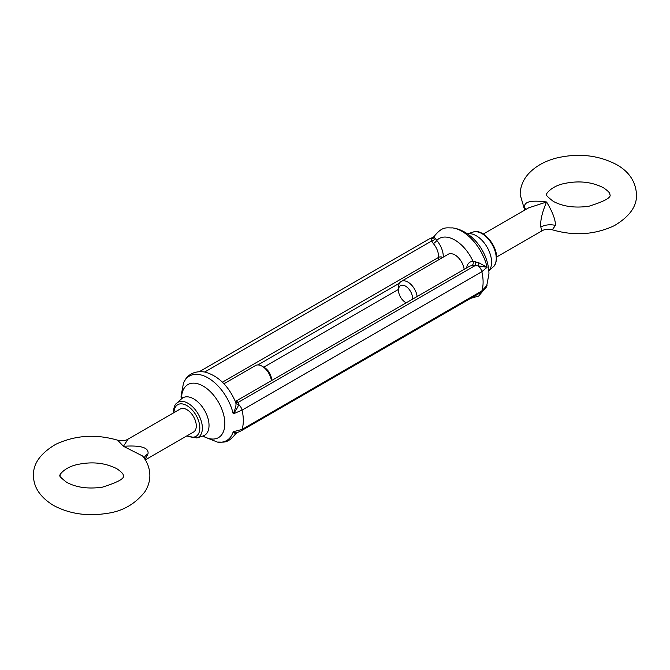 <?xml version="1.0" encoding="UTF-8"?>
<svg xmlns="http://www.w3.org/2000/svg" width="670" height="670" viewBox="0 0 670 670"><rect width="100%" height="100%" fill="white"/><g stroke="black" fill="none" stroke-linecap="round" stroke-linejoin="round"><path stroke-width="1" d="M496.604 257.054L541.938 230.882C542.105 230.765 545.681 228.177 552.306 229.785L555.438 225.405C555.505 219.668 552.549 211.862 546.578 201.988L528.638 207.851L483.305 234.023M541.938 230.882L540.807 227.038C540.12 221.008 542.047 212.658 546.578 201.988C530.59 199.911 523.337 201.821 524.819 207.733L525.146 209.861M412.544 299.172A9.975 5.762 -120 0 0 412.578 298.351A9.975 5.762 -120 0 0 405.526 286.14A9.975 5.762 -120 0 0 398.474 290.21L398.474 287.497A13.3 7.68 -120 0 1 401.229 281.408L448.247 254.265A13.3 7.68 60 0 1 457.769 257.104A13.3 7.68 60 0 1 464.176 269.365M398.474 290.21A9.975 5.762 -120 0 0 405.526 302.43A9.975 5.762 -120 0 0 406.255 302.798M417.159 296.509A13.3 7.68 -120 0 0 410.752 284.248A13.3 7.68 -120 0 0 401.229 281.408M443.239 257.154A16.624 9.598 -120 0 0 436.748 240.438A3.325 0.863 -40.9 0 1 433.348 243.62L431.681 240.982L431.581 238.947L434.16 236.393L434.235 237.021A3.325 2.948 -9.2 0 1 431.581 238.947A6.65 3.836 60 0 0 429.118 239.022L432.904 237.381M235.338 401.481L469.285 266.409A13.3 7.68 60 0 1 471.739 265.789A3.325 2.571 90.1 0 0 473.045 261.392L478.69 262.682L487.107 267.288L481.839 271.693A39.898 23.031 -120 0 1 483.104 282.07A39.898 23.031 60 0 1 481.839 290.981L487.107 285.169L483.748 290.244M466.647 267.933A16.624 9.598 60 0 1 473.045 261.392A31.465 18.165 -120 0 0 436.748 240.438L434.235 237.021M435.106 238.461A3.325 2.136 -27.8 0 1 431.681 240.982L204.752 371.992M471.739 265.789L478.204 265.864L487.107 267.288A37.227 21.49 60 0 0 452.56 227.892C472.626 230.606 488.907 253.386 488.949 273.921L486.537 286.752A37.227 21.49 60 0 0 487.107 285.169L486.613 286.325C486.085 288.083 484.1 290.152 480.675 292.539L480.675 292.539A6.65 3.836 60 0 0 481.839 290.981L242.054 429.42L233.21 431.756L237.096 432.619L235.84 433.607C227.348 444.16 223.671 441.84 217.44 442.108A37.227 21.49 -120 0 0 233.21 431.756C235.312 433.892 236.167 434.294 235.765 432.979M237.096 432.619L240.882 430.978A6.65 3.836 -120 0 0 242.054 429.42A39.898 23.031 60 0 0 243.319 420.509A39.898 23.031 -120 0 0 242.054 410.141L233.21 413.876C236.929 408.976 238.662 405.786 238.419 404.303L238.319 402.31L236.652 401.514A3.325 2.571 -89.9 0 1 235.656 401.807L235.597 401.807M236.652 401.514A13.3 7.68 -120 0 0 235.43 401.648L235.438 401.657A3.325 2.839 -43.3 0 0 238.319 402.31L474.72 265.831A3.325 1.323 93.6 0 0 475.558 261.819M183.463 383.248A37.227 21.49 -120 0 1 208.923 378.424A37.227 21.49 -120 0 1 233.21 413.876C235.614 408.164 236.468 404.521 235.765 402.938L235.404 401.64C228.353 385.719 218.219 375.862 205.003 372.051C191.829 370.1 185.858 377.101 183.463 383.257L181.051 396.079L181.168 399.161M223.947 383.759L255.471 365.56A13.3 7.68 60 0 1 262.121 366.222A13.3 7.68 60 0 1 271.4 380.661M145.323 459.863L193.546 432.024A13.3 7.68 -120 0 0 196.293 425.936A13.3 7.68 -120 0 0 190.489 412.553A13.3 7.68 -120 0 0 180.247 408.993L128.062 439.118L123.422 446.295C140.901 445.123 149.092 447.627 148.003 453.825L145.072 459.461M262.121 366.222L264.474 367.579A9.975 5.762 60 0 1 271.526 379.79L271.526 380.585M117.694 440.215L123.422 446.295L142.526 455.952C147.283 461.705 149.728 468.213 149.862 475.482C149.804 481.269 148.187 486.638 145.013 491.587C135.214 504.075 122.476 511.352 106.798 513.413C86.958 516.52 69.119 513.823 53.299 505.322C40.074 497.073 33.483 487.132 33.5 475.482C33.014 463.799 40.384 453.431 55.61 444.378C75.115 435.224 95.802 433.842 117.694 440.215C124.352 441.831 127.928 439.219 128.062 439.118M555.438 225.405A13.3 7.68 -0 0 0 540.807 227.038M442.778 257.422A3.325 2.102 5.2 0 0 438.507 257.406A13.3 7.68 -120 0 0 433.348 243.62M438.465 259.91A19.949 11.516 60 0 1 438.507 257.406L222.398 382.176M257.9 364.932L399.471 283.201M488.824 270.806A21.649 12.504 -120 0 0 491.587 262.272A21.649 12.504 -120 0 0 483.355 241.845A21.649 12.504 -120 0 0 467.509 233.88L473.162 232.046A20.242 11.683 60 0 1 488.229 238.956A20.242 11.683 60 0 1 496.252 258.427A20.242 11.683 60 0 1 493.246 266.828L488.832 270.839M478.69 262.682L478.204 265.864A6.65 3.836 60 0 1 481.839 271.693L242.054 410.141A6.65 3.836 -120 0 0 238.419 404.303A3.325 2.412 -6.2 0 1 235.765 402.938M202.993 435.986A30.619 17.68 -120 0 0 224.844 423.599A30.619 17.68 -120 0 0 203.186 386.096A30.619 17.68 -120 0 0 181.536 398.6A30.619 17.68 -120 0 0 181.536 398.826M204.417 435.734L203.111 435.952A21.649 12.504 -120 0 0 209.032 425.408A21.649 12.504 -120 0 0 198.689 402.712A21.649 12.504 -120 0 0 181.629 398.742L182.466 397.72M144.234 458.205A13.3 7.68 180 0 1 148.003 453.825M173.974 412.611A18.274 10.553 60 0 1 187.081 405.702A18.274 10.553 60 0 1 199.819 427.971A18.274 10.553 60 0 1 187.273 435.642M173.396 412.946L173.388 412.234C173.79 407.343 174.912 404.328 176.754 403.173A20.242 11.683 60 0 1 192.7 406.883A20.242 11.683 60 0 1 202.374 428.097A20.242 11.683 60 0 1 196.838 437.954L203.111 435.952M524.819 207.733A13.3 7.68 180 0 1 525.724 209.534M552.306 229.785C574.198 236.158 594.885 234.776 614.39 225.631C629.616 216.569 636.986 206.201 636.5 194.526C635.721 181.654 629.122 171.704 616.702 164.678C598.553 155.139 578.545 152.902 556.678 157.986C545.246 160.892 536.034 165.967 529.032 173.212C523.295 179.317 520.33 186.428 520.138 194.526L524.677 210.137M609.901 194.526C611.635 197.399 604.633 201.31 588.913 206.243C574.734 208.194 562.842 206.553 553.227 201.327C547.599 196.93 545.43 194.66 546.737 194.526C545.212 194.736 550.916 186.495 563.328 183.739C578.16 180.398 591.526 181.721 603.402 187.717C608.05 190.908 610.219 193.178 609.901 194.526M405.526 302.43L406.213 302.823M470.499 298.418L478.665 296.065L486.537 286.752M263.787 367.177L398.474 289.415M473.162 232.046C482.408 228.261 497.09 244.81 496.612 257.766C496.21 262.657 495.088 265.68 493.246 266.828M199.501 371.582L429.118 239.022M452.56 227.892C446.329 228.16 442.652 225.84 434.16 236.393M202.524 436.137L217.44 442.108M240.882 430.978L480.675 292.539M123.263 475.482C123.582 474.134 121.412 471.864 116.773 468.673C104.888 462.677 91.522 461.354 76.69 464.695C64.278 467.451 58.575 475.692 60.099 475.482C58.793 475.616 60.962 477.886 66.598 482.283C76.204 487.509 88.097 489.15 102.276 487.199C117.995 482.266 124.997 478.355 123.263 475.482M176.754 403.173L181.629 398.742M186.695 435.977L196.838 437.954"/></g></svg>
